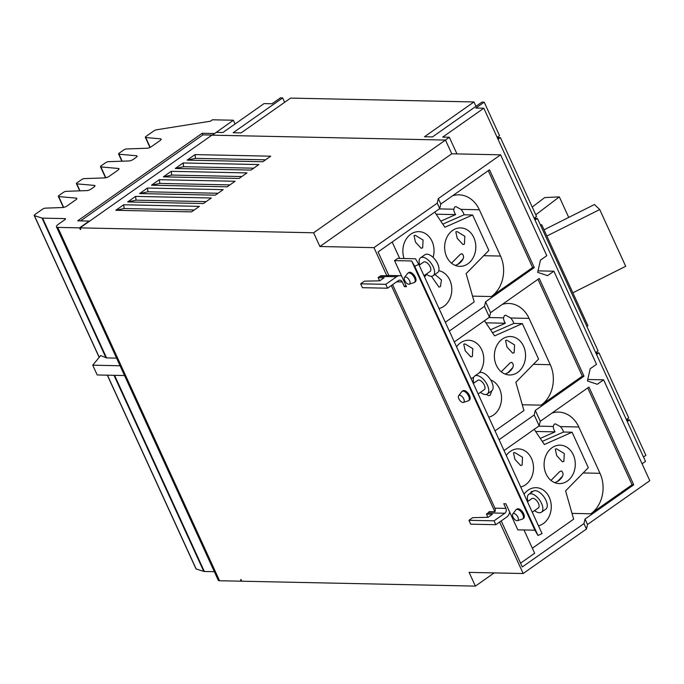 <?xml version="1.0" encoding="UTF-8"?>
<svg xmlns="http://www.w3.org/2000/svg" width="684" height="684" viewBox="0 0 684 684"><rect width="100%" height="100%" fill="white"/><g stroke="black" fill="none" stroke-linecap="round" stroke-linejoin="round"><path stroke-width="1.03" d="M544.011 229.824L594.464 204.516L599.714 209.543L625.698 266.298L572.85 292.812M532.22 207.055L544.695 197.582L559.324 196.881L568.729 217.418M599.714 209.543L546.867 236.048M559.324 196.881L535.752 214.785M540.249 224.608A868.09 260.014 155.4 0 1 541.719 224.814L587.915 325.712L586.881 326.448M528.014 501.312A10.953 5.498 54.9 0 1 528.835 494.293L533.238 491.197A10.953 5.498 54.9 0 1 535.187 490.659A10.953 5.498 54.9 0 1 545.071 498.619A10.953 5.498 54.9 0 1 545.832 509.118L541.429 512.213A10.953 5.498 54.9 0 1 539.479 512.752A10.953 5.498 54.9 0 1 534.546 510.606M419.745 264.819A10.953 5.498 54.9 0 1 420.557 257.808L424.961 254.713A10.953 5.498 54.9 0 1 426.91 254.166A10.953 5.498 54.9 0 1 436.794 262.126A10.953 5.498 54.9 0 1 437.555 272.625L433.152 275.72A10.953 5.498 54.9 0 1 431.202 276.259A10.953 5.498 54.9 0 1 426.277 274.113M473.875 383.066A10.953 5.498 54.9 0 1 474.696 376.046L479.099 372.951A10.953 5.498 54.9 0 1 481.049 372.412A10.953 5.498 54.9 0 1 490.932 380.372A10.953 5.498 54.9 0 1 491.693 390.872L487.29 393.967A10.953 5.498 54.9 0 1 485.341 394.506A10.953 5.498 54.9 0 1 480.416 392.359M541.719 224.814L540.676 225.54M459.639 395.249A4.155 2.086 54.9 0 1 463.555 398.55A4.155 2.086 54.9 0 1 463.393 402.406A4.155 2.086 54.9 0 1 462.948 402.466A4.155 2.086 54.9 0 1 459.357 399.721A4.155 2.086 54.9 0 1 458.665 395.685A4.155 2.086 54.9 0 1 459.639 395.249M513.778 513.496A4.155 2.086 54.9 0 1 517.685 516.796A4.155 2.086 54.9 0 1 517.531 520.652A4.155 2.086 54.9 0 1 517.078 520.712A4.155 2.086 54.9 0 1 513.496 517.968A4.155 2.086 54.9 0 1 512.803 513.932A4.155 2.086 54.9 0 1 513.778 513.496M405.509 277.003A4.155 2.086 54.9 0 1 409.417 280.312A4.155 2.086 54.9 0 1 409.254 284.159A4.155 2.086 54.9 0 1 408.81 284.219A4.155 2.086 54.9 0 1 405.219 281.475A4.155 2.086 54.9 0 1 404.526 277.439A4.155 2.086 54.9 0 1 405.509 277.003M528.835 494.293A10.953 5.498 54.9 0 1 530.784 493.754A10.953 5.498 54.9 0 1 540.668 501.714A10.953 5.498 54.9 0 1 541.429 512.213M420.557 257.808A10.953 5.498 54.9 0 1 422.507 257.261A10.953 5.498 54.9 0 1 432.391 265.221A10.953 5.498 54.9 0 1 433.152 275.72M474.696 376.046A10.953 5.498 54.9 0 1 476.645 375.507A10.953 5.498 54.9 0 1 486.529 383.467A10.953 5.498 54.9 0 1 487.29 393.967M535.623 431.459L555.083 431.869A7.49 3.762 54.9 0 1 553.262 426.465L554.16 424.225L555.459 423.883L560.41 426.611A7.49 3.762 54.9 0 1 563.548 432.04L542.267 441.385M540.266 438.401L555.083 431.869M512.838 367.505L507.579 373.019M485.888 322.831L505.348 323.241A7.49 3.762 54.9 0 1 503.527 317.838L504.424 315.606L505.733 315.256L510.674 317.992A7.49 3.762 54.9 0 1 513.821 323.421L492.531 332.766M513.821 323.421L522.345 323.6L494.618 335.878L484.477 320.728M522.345 323.6L538.59 359.074L515.856 382.271L523.927 410.554L495.028 430.869M490.65 379.902A19.229 15.595 -88.8 0 1 501.457 396.147A19.229 15.595 -88.8 0 1 493.583 414.966A19.229 15.595 -88.8 0 1 488.752 417.163M491.787 390.795L490.154 395.241L488.684 395.703L486.204 394.429M456.544 346.814A19.229 15.595 -88.8 0 1 460.546 342.804A19.229 15.595 -88.8 0 1 468.591 340.264A19.229 15.595 -88.8 0 1 482.639 352.098A19.229 15.595 -88.8 0 1 479.339 372.806M470.925 356.911L465.197 350.721L463.769 344.189L464.975 343.915L472.781 348.635L472.387 356.45L470.925 356.911M473.619 377.448A19.229 15.595 -88.8 0 1 470.994 378.372M502.321 339.076A19.229 15.595 -88.8 0 1 510.367 336.528A19.229 15.595 -88.8 0 1 525.098 350.969A19.229 15.595 -88.8 0 1 517.6 372.438A19.229 15.595 -88.8 0 1 509.554 374.977A19.229 15.595 -88.8 0 1 494.814 360.545A19.229 15.595 -88.8 0 1 502.321 339.076M501.244 371.797L509.973 362.982L511.726 362.323C514.522 364.931 513.547 368.24 508.81 372.25L505.091 374.071M512.701 353.175L506.972 346.985L505.544 340.461L506.75 340.179L514.556 344.907L514.163 352.713L512.701 353.175M502.287 304.414A29.66 24.051 -88.8 0 1 508.716 303.474A29.66 24.051 -88.8 0 1 529.074 318.376L550.278 364.683A29.66 24.051 -88.8 0 1 541.078 405.159L522.277 404.766M490.531 329.773L505.348 323.241M463.102 258.885L457.852 264.392M520.652 465.539L514.924 459.34L513.504 452.817L514.701 452.534L522.516 457.263L522.123 465.069L520.652 465.539M562.428 461.803L556.699 455.612L555.28 449.08L556.477 448.807L564.291 453.535L563.898 461.341L562.428 461.803M434.947 274.455L441.462 279.978L440.419 286.613L438.948 287.083L431.407 276.259M451.517 263.178L460.246 254.362L461.991 253.696C464.787 256.303 463.812 259.621 459.084 263.631L455.356 265.452M462.965 244.556L457.237 238.365L455.818 231.833L457.015 231.56L464.829 236.279L464.436 244.085L462.965 244.556M596.833 352.824L598.979 352.867L597.371 353.996L596.465 352.029L598.072 350.901L537.427 218.444L535.82 219.573L534.922 217.597L536.53 216.469L500.431 137.638L498.833 138.767L497.926 136.8L499.534 135.671L484.195 102.164L475.842 108.038L483.81 108.209L442.693 137.116L449.337 137.253L445.352 140.058M627.51 419.831L629.656 419.873L628.049 421.002L627.143 419.036L628.75 417.907L598.979 352.867M498.294 137.595L500.431 137.638M535.281 218.393L537.427 218.444M440.804 221.154L455.612 214.614A7.49 3.762 54.9 0 1 453.8 209.21L454.698 206.978L455.997 206.628L460.948 209.364A7.49 3.762 54.9 0 1 464.085 214.793L442.796 224.138M464.085 214.793L472.618 214.973L444.891 227.259L434.742 212.1M472.618 214.973L488.855 250.447L466.129 273.643L474.192 301.926L445.293 322.249M438.82 270.667A19.229 15.595 -88.8 0 1 451.577 286.203A19.229 15.595 -88.8 0 1 443.848 306.338A19.229 15.595 -88.8 0 1 439.017 308.544M424.576 276.986A19.229 15.595 -88.8 0 1 426.756 274.472M404.09 258.526A19.229 15.595 -88.8 0 1 410.81 234.184A19.229 15.595 -88.8 0 1 418.856 231.637A19.229 15.595 -88.8 0 1 433.075 257.381M421.19 248.283L415.462 242.093L414.042 235.561L415.239 235.287L423.054 240.016L422.661 247.822L421.19 248.283M452.586 230.448A19.229 15.595 -88.8 0 1 460.631 227.909A19.229 15.595 -88.8 0 1 475.363 242.341A19.229 15.595 -88.8 0 1 467.865 263.81A19.229 15.595 -88.8 0 1 459.819 266.358A19.229 15.595 -88.8 0 1 445.087 251.917A19.229 15.595 -88.8 0 1 452.586 230.448M452.56 195.786A29.66 24.051 -88.8 0 1 458.99 194.846A29.66 24.051 -88.8 0 1 479.339 209.749L500.543 256.055A29.66 24.051 -88.8 0 1 491.343 296.531L472.541 296.138M436.153 214.212L455.612 214.614M458.665 395.685L461.717 391.701A5.677 2.856 54.9 0 1 462.042 391.385A5.677 2.856 54.9 0 1 463.059 391.111A5.677 2.856 54.9 0 1 468.181 395.232A5.677 2.856 54.9 0 1 468.574 400.679A5.677 2.856 54.9 0 1 468.172 400.875L463.393 402.406M512.803 513.932L515.856 509.948A5.677 2.856 54.9 0 1 516.181 509.631A5.677 2.856 54.9 0 1 517.189 509.349A5.677 2.856 54.9 0 1 522.319 513.479A5.677 2.856 54.9 0 1 522.713 518.925A5.677 2.856 54.9 0 1 522.311 519.122L517.531 520.652M404.526 277.439L407.587 273.455A5.677 2.856 54.9 0 1 407.903 273.138A5.677 2.856 54.9 0 1 408.921 272.865A5.677 2.856 54.9 0 1 414.051 276.994A5.677 2.856 54.9 0 1 414.444 282.432A5.677 2.856 54.9 0 1 414.034 282.637L409.254 284.159M532.263 512.213L538.394 507.896A5.677 2.856 -125.1 0 0 538 502.458A5.677 2.856 -125.1 0 0 532.879 498.328A5.677 2.856 -125.1 0 0 531.861 498.61L527.458 501.705M423.994 275.72L430.125 271.411A5.677 2.856 -125.1 0 0 429.732 265.965A5.677 2.856 -125.1 0 0 424.602 261.835A5.677 2.856 -125.1 0 0 423.593 262.117L419.181 265.212M478.133 393.967L484.263 389.658A5.677 2.856 -125.1 0 0 483.87 384.211A5.677 2.856 -125.1 0 0 478.74 380.082A5.677 2.856 -125.1 0 0 477.723 380.364L473.319 383.459M394.548 260.613L397.712 258.39L415.496 258.766L418.796 264.366L414.743 266.264L411.631 260.972L394.548 260.613L406.476 286.673L404.389 286.63L402.243 281.945A3.548 2.873 91.2 0 0 399.807 280.166A3.548 2.873 91.2 0 0 398.327 280.637L387.546 288.212L362.443 287.69L360.665 283.809L364.435 281.158L379.731 280.816L384.16 277.704L378.141 277.576L379.808 276.404A8.02 6.498 91.2 0 1 381.133 275.703L386.879 275.823A8.02 6.498 91.2 0 1 388.837 275.464L378.072 251.943L439.726 208.594L440.821 204.037L438.333 198.608L500.602 154.823L546.781 255.688L540.454 260.134L537.684 272.343L547.559 275.652L553.886 271.206L596.516 364.315L590.189 368.762L587.419 380.971L597.294 384.28L603.621 379.834L649.8 480.698L587.53 524.483L586.436 529.04L583.948 523.611L522.294 566.959L501.218 520.917M418.796 264.366L542.053 533.58L538 535.478L414.743 266.264M563.548 432.04L572.081 432.22L544.353 444.506L534.204 429.347M552.022 413.033A29.66 24.051 -88.8 0 1 558.452 412.101A29.66 24.051 -88.8 0 1 578.801 426.996L600.005 473.311A29.66 24.051 -88.8 0 1 590.814 513.787L572.004 513.385M572.081 432.22L588.317 467.694L565.591 490.89L573.654 519.173L532.349 548.217M524.038 494.233A19.229 15.595 -88.8 0 1 528.039 490.223A19.229 15.595 -88.8 0 1 536.085 487.683A19.229 15.595 -88.8 0 1 550.817 502.116A19.229 15.595 -88.8 0 1 543.318 523.585A19.229 15.595 -88.8 0 1 538.488 525.791M530.793 492.916L531.263 491.608L532.99 491.377M506.271 455.441A19.229 15.595 -88.8 0 1 510.281 451.431A19.229 15.595 -88.8 0 1 518.318 448.884A19.229 15.595 -88.8 0 1 533.058 463.324A19.229 15.595 -88.8 0 1 525.551 484.794A19.229 15.595 -88.8 0 1 520.721 486.991M552.056 447.695A19.229 15.595 -88.8 0 1 560.093 445.156A19.229 15.595 -88.8 0 1 574.834 459.588A19.229 15.595 -88.8 0 1 567.327 481.066A19.229 15.595 -88.8 0 1 559.29 483.605A19.229 15.595 -88.8 0 1 544.549 469.173A19.229 15.595 -88.8 0 1 552.056 447.695M550.979 480.424L559.709 471.609L561.461 470.943C564.249 473.559 563.283 476.868 558.546 480.878L554.818 482.699M562.564 476.132L557.315 481.639M537.992 279.303L582.332 376.149L541.078 405.159M643.507 457.023L645.893 455.347L629.656 419.873M212.314 135.167L216.298 132.363L222.941 132.499L264.058 103.592L272.027 103.763L280.389 97.889L282.646 97.932L284.647 102.301M484.195 102.164L481.938 102.121L432.45 136.92L424.473 136.749L473.961 101.95L290.614 98.103L241.127 132.893L233.158 132.73L282.646 97.932M473.961 101.95L475.961 106.319M642.071 463.812L645.508 461.392L483.81 108.209M456.963 153.909L449.337 137.253M399.678 258.432L392.171 242.033M488.265 170.684L532.597 267.529L491.343 296.531M387.546 288.212L385.776 284.339L360.665 283.809M462.042 391.385L462.897 390.786A5.677 2.856 54.9 0 1 463.906 390.504A5.677 2.856 54.9 0 1 469.036 394.634A5.677 2.856 54.9 0 1 469.429 400.08L468.574 400.679M522.713 518.925L523.568 518.327A5.677 2.856 -125.1 0 0 523.174 512.88A5.677 2.856 -125.1 0 0 518.044 508.751A5.677 2.856 -125.1 0 0 517.036 509.033L516.181 509.631M414.444 282.432L415.291 281.834A5.677 2.856 -125.1 0 0 414.897 276.387A5.677 2.856 -125.1 0 0 409.776 272.258A5.677 2.856 -125.1 0 0 408.758 272.54L407.903 273.138M509.708 512.145A8.02 6.498 -88.8 0 1 506.605 517.13L495.823 524.705L494.045 520.823L504.826 513.248A3.548 2.873 91.2 0 0 505.921 508.409L503.775 503.723L505.869 503.775L517.805 529.835L534.888 530.194L411.631 260.972M534.888 530.194L538 535.478M391.333 285.553L494.891 511.743L489.146 511.623A3.548 2.873 -88.8 0 1 488.085 512.897L486.418 514.069L492.437 514.197L488.008 517.309L472.712 517.651L468.942 520.302L470.712 524.175L495.823 524.705M494.045 520.823L468.942 520.302M504.04 450.559L539.189 425.841L534.213 414.983L499.064 439.701M405.954 285.527L404.389 286.63M454.304 341.932L489.453 317.222L484.486 306.355L449.337 331.073M587.727 387.931L632.067 484.776L590.814 513.787M523.995 529.963L534.657 553.262L520.567 563.171M539.189 425.841L540.283 421.284L588.975 387.05L633.735 484.811L585.042 519.053L583.948 523.611M632.067 484.776L633.735 484.811M540.283 421.284L535.307 410.426L534.213 414.983M582.332 376.149L584.008 376.183L535.307 410.426M489.453 317.222L490.548 312.665L539.249 278.422L584.008 376.183M490.548 312.665L485.58 301.798L484.486 306.355M532.597 267.529L534.272 267.564L485.58 301.798M440.821 204.037L489.513 169.803L534.272 267.564M538.017 270.873L553.886 271.206M587.753 379.5L603.621 379.834M439.726 208.594L437.238 203.165L438.333 198.608M385.776 284.339L396.549 276.755A8.02 6.498 -88.8 0 1 399.901 275.695A8.02 6.498 -88.8 0 1 401.594 276.011M379.629 280.825L378.141 277.576M392.599 284.664L494.934 508.178A3.548 2.873 -88.8 0 1 494.891 511.743M487.906 517.309L486.418 514.069M587.53 524.483L585.042 519.053M123.676 204.764L199.412 206.354L191.546 211.886L115.81 210.296L123.676 204.764L124.18 208.517L194.247 209.988M124.18 208.517L115.81 210.296M135.569 196.402L211.296 197.992L203.43 203.524L127.703 201.934L135.569 196.402L136.065 200.155L206.141 201.626M136.065 200.155L127.703 201.934M147.462 188.049L223.189 189.639L215.323 195.171L139.596 193.572L147.462 188.049L147.958 191.794L218.025 193.264M147.958 191.794L139.596 193.572M159.346 179.687L235.082 181.277L227.216 186.809L151.48 185.219L159.346 179.687L159.851 183.432L229.918 184.902M159.851 183.432L151.48 185.219M171.239 171.325L246.967 172.915L239.101 178.447L163.373 176.857L171.239 171.325L171.735 175.07L241.811 176.54M171.735 175.07L163.373 176.857M183.132 162.963L258.86 164.553L250.994 170.085L175.266 168.495L183.132 162.963L183.628 166.716L253.696 168.187M183.628 166.716L175.266 168.495M195.017 154.601L270.753 156.191L262.887 161.723L187.151 160.133L195.017 154.601L195.521 158.355L265.589 159.825M195.521 158.355L187.151 160.133M80.644 229.174L80.267 229.431L80.772 229.448L80.045 227.866L211.903 135.158L445.472 140.066L313.614 232.774L319.907 246.505L451.756 153.797L445.472 140.066M451.756 153.797L500.602 154.823M319.907 246.505L373.977 247.642L386.879 275.823M437.238 203.165L373.977 247.642M499.611 522.046L523.174 573.517L586.436 529.04M241.691 580.938L241.324 581.195L240.597 579.622L241.101 579.63L241.82 581.212L475.389 586.111L469.104 572.38L523.174 573.517M475.389 586.111L494.173 572.91M80.045 227.866L313.614 232.774M212.442 135.073L202.892 134.876L80.55 220.898M80.267 229.431L79.549 227.857L57.781 227.404A6.455 1.932 155.4 0 1 56.481 226.874A6.455 1.932 155.4 0 1 58.567 224.113L64.758 219.761A2.274 0.684 -24.6 0 0 65.493 218.794A2.274 0.684 -24.6 0 0 65.031 218.606L42.579 218.136A5.002 1.496 155.4 0 1 41.998 218.051L34.397 215.64A2.274 0.684 155.4 0 1 34.2 215.494A2.274 0.684 155.4 0 1 34.935 214.519L42.442 209.244A2.274 0.684 155.4 0 1 45.281 208.141L62.919 207.517A3.411 1.017 -24.6 0 0 67.177 205.867L75.727 199.856A3.411 1.017 -24.6 0 0 76.83 198.394A3.411 1.017 -24.6 0 0 76.275 198.121L58.704 196.582A2.274 0.684 155.4 0 1 58.337 196.402A2.274 0.684 155.4 0 1 59.072 195.427L63.338 192.426A2.274 0.684 155.4 0 1 66.177 191.332L86.988 190.588A3.411 1.017 -24.6 0 0 91.246 188.938L93.819 187.134A3.411 1.017 -24.6 0 0 94.922 185.672A3.411 1.017 -24.6 0 0 94.366 185.407L76.805 183.859A2.274 0.684 155.4 0 1 76.428 183.68A2.274 0.684 155.4 0 1 77.164 182.705L81.43 179.712A2.274 0.684 155.4 0 1 84.269 178.609L105.079 177.874A3.411 1.017 -24.6 0 0 109.337 176.215L117.887 170.205A3.411 1.017 -24.6 0 0 118.999 168.751A3.411 1.017 -24.6 0 0 118.443 168.478L100.873 166.93A2.274 0.684 155.4 0 1 100.497 166.759A2.274 0.684 155.4 0 1 101.241 165.785L105.498 162.783A2.274 0.684 155.4 0 1 108.337 161.68L129.156 160.945A3.411 1.017 -24.6 0 0 133.414 159.295L135.979 157.491A3.411 1.017 -24.6 0 0 137.091 156.029A3.411 1.017 -24.6 0 0 136.535 155.755L118.965 154.216A2.274 0.684 155.4 0 1 118.588 154.037A2.274 0.684 155.4 0 1 119.332 153.062L123.59 150.061A2.274 0.684 155.4 0 1 126.429 148.967L147.248 148.223A3.411 1.017 -24.6 0 0 151.506 146.573L160.047 140.562A3.411 1.017 -24.6 0 0 161.159 139.1A3.411 1.017 -24.6 0 0 160.603 138.835L145.709 137.527A2.274 0.684 155.4 0 1 145.341 137.347A2.274 0.684 155.4 0 1 146.077 136.373L153.891 130.883A2.274 0.684 155.4 0 1 156.422 129.806L210.398 121.213L212.416 119.794L233.338 120.23L214.451 133.662M241.324 581.195L219.555 580.742A6.455 1.932 155.4 0 1 218.247 580.22L56.481 226.874M235.057 123.984L233.338 120.23M202.892 134.876L202.173 133.294L214.4 133.551M79.549 227.857L89.194 221.077L77.668 220.838L202.173 133.294M120.068 365.76L92.742 365.188L100.685 355.543L106.576 357.912L116.562 358.117M214.34 571.687L204.354 571.473A5.002 1.496 155.4 0 1 203.772 571.396L196.163 568.977A2.274 0.684 155.4 0 1 195.975 568.832A2.274 0.684 155.4 0 1 195.983 568.592M92.742 365.188L97.213 374.96L124.539 375.542M553.262 426.465L538.744 426.158M550.278 364.683L533.434 364.333M529.074 318.376L510.674 317.992M503.527 317.838L489.009 317.53M500.543 256.055L483.708 255.705M479.339 209.749L460.948 209.364M453.8 209.21L439.282 208.911M600.005 473.311L583.17 472.952M578.801 426.996L560.41 426.611M396.549 276.755L379.808 276.404M505.921 508.409L494.934 508.178M402.243 281.945L396.626 281.834M504.826 513.248L488.085 512.897M219.555 580.742L57.781 227.404M76.676 198.993L76.275 198.121M63.672 207.414L58.704 196.582M94.768 186.27L94.366 185.407M79.994 190.836L76.805 183.859M118.836 169.341L118.443 168.478M105.832 177.772L100.873 166.93M136.928 156.619L136.535 155.755M122.162 161.193L118.965 154.216M160.996 139.698L160.603 138.835M150.206 147.334L145.709 137.527M65.331 219.256L65.031 218.606M106.576 357.912L42.579 218.136M204.354 571.473L114.553 375.328M203.772 571.396L113.997 375.319M196.163 568.977L107.439 375.183M99.248 357.287L34.397 215.64M105.977 357.792L41.998 218.051M399.901 275.695L388.837 275.464M63.407 207.466L58.337 196.402M79.712 190.853L76.428 183.68M105.567 177.823L100.497 166.759M121.872 161.202L118.588 154.037M149.967 147.445L145.341 137.347M195.975 568.832L107.311 375.174M99.163 357.381L34.2 215.494"/></g></svg>
